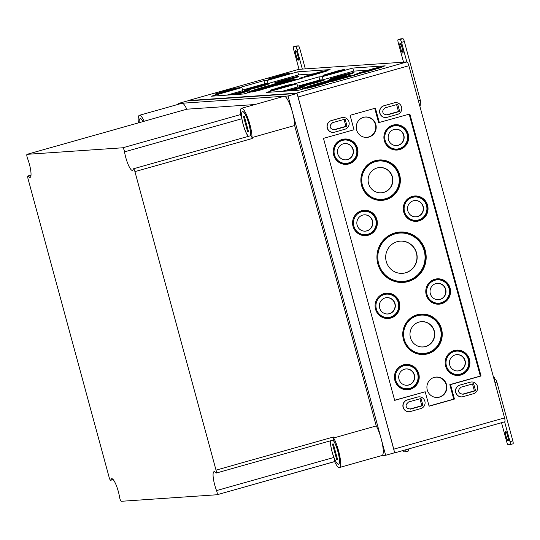 <?xml version="1.0" encoding="UTF-8"?>
<svg xmlns="http://www.w3.org/2000/svg" width="540" height="540" viewBox="0 0 540 540"><rect width="100%" height="100%" fill="white"/><g stroke="black" fill="none" stroke-linecap="round" stroke-linejoin="round"><path stroke-width="0.81" d="M396.542 104.618A0.499 0.486 -93.9 0 1 396.671 104.848L398.345 111.011A0.499 0.486 -93.9 0 1 398.007 111.625L386.674 114.824M399.533 110.93L397.858 104.767A0.499 0.486 -93.9 0 0 397.258 104.416L385.195 107.825L383.576 109.512A2.896 2.828 -93.9 0 0 384.892 114.352L387.133 114.953L399.195 111.544A0.499 0.486 -93.9 0 0 399.533 110.93L398.345 111.011M343.966 119.462A0.499 0.486 -93.9 0 1 344.101 119.691L345.776 125.854A0.499 0.486 -93.9 0 1 345.438 126.468L334.098 129.668M346.964 125.773L345.29 119.603A0.499 0.486 -93.9 0 0 344.689 119.259L332.627 122.661L331.007 124.355A2.896 2.828 -93.9 0 0 332.316 129.188L334.564 129.789L346.626 126.387A0.499 0.486 -93.9 0 0 346.964 125.773L345.776 125.854M419.863 398.804A0.499 0.486 -93.9 0 1 419.999 399.033L421.673 405.196A0.499 0.486 -93.9 0 1 421.335 405.81L409.995 409.01M422.861 405.115L421.187 398.952A0.499 0.486 -93.9 0 0 420.586 398.601L408.524 402.003L406.897 403.697A2.896 2.828 -93.9 0 0 408.213 408.537L410.461 409.138L422.523 405.729A0.499 0.486 -93.9 0 0 422.861 405.115L421.673 405.196M472.433 383.967A0.499 0.486 -93.9 0 1 472.568 384.19L474.242 390.359A0.499 0.486 -93.9 0 1 473.904 390.974L462.564 394.173M475.43 390.278L473.756 384.109A0.499 0.486 -93.9 0 0 473.155 383.764L461.093 387.167L459.473 388.854A2.896 2.828 -93.9 0 0 460.789 393.694L463.03 394.295L475.092 390.893A0.499 0.486 -93.9 0 0 475.43 390.278L474.242 390.359M397.487 114.406L387.16 117.315A5.994 5.846 -93.9 0 1 379.829 112.536A5.994 5.846 -93.9 0 1 384.021 105.759L394.349 102.843A5.994 5.846 -93.9 0 1 401.679 107.622A5.994 5.846 -93.9 0 1 397.487 114.406M385.925 117.524A5.994 5.846 -93.9 0 1 383.866 105.772L394.193 102.856A5.994 5.846 -93.9 0 1 395.429 102.647M344.912 129.242L334.591 132.158A5.994 5.846 -93.9 0 1 327.254 127.379A5.994 5.846 -93.9 0 1 331.445 120.602L341.773 117.686A5.994 5.846 -93.9 0 1 349.11 122.465A5.994 5.846 -93.9 0 1 344.912 129.242M333.349 132.368A5.994 5.846 -93.9 0 1 333.275 132.368A5.994 5.846 -93.9 0 1 331.29 120.609L341.618 117.693A5.994 5.846 -93.9 0 1 342.779 117.491A5.994 5.846 -93.9 0 1 342.86 117.491M420.808 408.584L410.481 411.5A5.994 5.846 -93.9 0 1 403.151 406.721A5.994 5.846 -93.9 0 1 407.342 399.944L417.67 397.028A5.994 5.846 -93.9 0 1 425 401.807A5.994 5.846 -93.9 0 1 420.808 408.584M409.246 411.71A5.994 5.846 -93.9 0 1 407.187 399.951L417.514 397.042A5.994 5.846 -93.9 0 1 418.757 396.833M473.384 393.748L463.057 396.664A5.994 5.846 -93.9 0 1 455.726 391.885A5.994 5.846 -93.9 0 1 459.918 385.101L470.245 382.185A5.994 5.846 -93.9 0 1 477.576 386.971A5.994 5.846 -93.9 0 1 473.384 393.748M461.815 396.866A5.994 5.846 -93.9 0 1 459.763 385.115L470.09 382.199A5.994 5.846 -93.9 0 1 471.326 381.989M220.88 92.232L235.001 88.574L220.961 92.522M273.456 77.389L287.577 73.737L273.53 77.679M309.791 74.905L323.926 71.253L309.865 75.195M257.216 89.748L271.337 86.09L257.297 90.038M275.933 88.466L290.068 84.807L276.014 88.756M328.509 73.622L342.63 69.971L328.59 73.913M364.844 71.138L378.972 67.493L364.925 71.428M312.275 85.975L326.396 82.323L312.35 86.272M282.724 74.669L267.928 79.063L285.363 74.486L289.825 73.008L282.724 74.669M267.928 79.063L268.11 79.738L275.218 78.077L290.007 73.683L289.825 73.008M230.148 89.512L215.359 93.906L232.794 89.33L237.256 87.844L230.148 89.512M215.359 93.906L215.541 94.581L222.649 92.921L237.438 88.519L237.256 87.844M319.059 72.184L304.27 76.579L321.698 72.002L326.167 70.524L319.059 72.184M304.27 76.579L304.452 77.254L311.56 75.593L326.349 71.192L326.167 70.524M266.483 87.021L251.694 91.422L269.129 86.846L273.591 85.361L266.483 87.021M251.694 91.422L251.876 92.097L258.984 90.43L273.773 86.035L273.591 85.361A16.139 0.716 164.8 0 1 287.51 82.316A16.139 0.716 164.8 0 1 287.51 82.337M337.777 70.902L322.988 75.296L340.416 70.72L344.885 69.242L337.777 70.902M322.988 75.296L323.17 75.971L330.278 74.311L345.067 69.916L344.885 69.242M285.201 85.745L270.412 90.139L287.847 85.563L292.309 84.078L285.201 85.745M270.412 90.139L270.594 90.814L277.702 89.154L292.491 84.753L292.309 84.078M374.112 68.418L359.323 72.812L376.758 68.236L381.22 66.751L374.112 68.418M359.323 72.812L359.505 73.487L366.613 71.827L381.402 67.426L381.22 66.751M321.543 83.255L306.754 87.656L324.182 83.072L328.651 81.594L321.543 83.255M306.754 87.656L306.936 88.324L314.037 86.663L328.833 82.269L328.651 81.594A16.139 0.716 164.8 0 1 342.569 78.55A16.139 0.716 164.8 0 1 342.562 78.57M384.345 140.744A12.704 12.393 -93.9 0 1 392.58 125.24A12.704 12.393 -93.9 0 1 408.22 134.008A12.704 12.393 -93.9 0 1 394.268 149.904A12.704 12.393 -93.9 0 1 384.345 140.744M394.126 149.877A12.636 12.326 86.1 0 0 407.869 134.042A12.636 12.326 86.1 0 0 392.445 125.28M407.639 134.109A12.386 12.082 86.1 0 0 383.94 138.22A12.386 12.082 86.1 0 0 396.846 149.756A12.386 12.082 86.1 0 0 407.639 134.109M403.853 135.209A8.195 7.992 86.1 0 0 388.179 137.93A8.195 7.992 86.1 0 0 394.848 145.463A8.195 7.992 86.1 0 0 403.853 135.209M394.754 145.449A8.147 7.945 86.1 0 0 403.61 135.236A8.147 7.945 86.1 0 0 393.674 129.587M403.711 212.024A12.704 12.393 -93.9 0 1 411.946 196.519A12.704 12.393 -93.9 0 1 427.586 205.288A12.704 12.393 -93.9 0 1 413.633 221.184A12.704 12.393 -93.9 0 1 403.711 212.024M413.498 221.157A12.636 12.326 86.1 0 0 427.241 205.322A12.636 12.326 86.1 0 0 411.811 196.567M427.005 205.389A12.386 12.082 86.1 0 0 403.306 209.5A12.386 12.082 86.1 0 0 416.212 221.036A12.386 12.082 86.1 0 0 427.005 205.389M423.218 206.496A8.195 7.992 86.1 0 0 407.545 209.21A8.195 7.992 86.1 0 0 414.221 216.743A8.195 7.992 86.1 0 0 423.218 206.496M414.119 216.729A8.147 7.945 86.1 0 0 422.975 206.516A8.147 7.945 86.1 0 0 413.039 200.867M426.222 294.867A12.704 12.393 -93.9 0 1 434.45 279.362A12.704 12.393 -93.9 0 1 450.097 288.124A12.704 12.393 -93.9 0 1 436.138 304.027A12.704 12.393 -93.9 0 1 426.222 294.867M436.003 304A12.636 12.326 86.1 0 0 449.746 288.164A12.636 12.326 86.1 0 0 434.322 279.403M438.716 303.878C447.12 302.144 450.725 296.926 449.53 288.232A12.386 12.082 86.1 0 0 425.817 292.343A12.386 12.082 86.1 0 0 438.716 303.878A12.386 12.082 86.1 0 0 449.51 288.232C447.451 282.191 443.279 279.166 437.022 279.153M445.723 289.332A8.195 7.992 86.1 0 0 430.049 292.052A8.195 7.992 86.1 0 0 436.725 299.585A8.195 7.992 86.1 0 0 445.723 289.332M436.631 299.565A8.147 7.945 86.1 0 0 445.48 289.359A8.147 7.945 86.1 0 0 435.544 283.709M445.588 366.147A12.704 12.393 -93.9 0 1 453.823 350.642A12.704 12.393 -93.9 0 1 469.463 359.411A12.704 12.393 -93.9 0 1 455.51 375.307A12.704 12.393 -93.9 0 1 445.588 366.147M455.369 375.28A12.636 12.326 86.1 0 0 469.112 359.444A12.636 12.326 86.1 0 0 453.688 350.683M458.082 375.158C466.486 373.424 470.09 368.213 468.896 359.512A12.386 12.082 86.1 0 0 445.183 363.623A12.386 12.082 86.1 0 0 458.082 375.158A12.386 12.082 86.1 0 0 468.875 359.512C466.817 353.471 462.645 350.447 456.394 350.44M465.089 360.612A8.195 7.992 86.1 0 0 449.422 363.332A8.195 7.992 86.1 0 0 456.091 370.865A8.195 7.992 86.1 0 0 465.089 360.612M455.996 370.845A8.147 7.945 86.1 0 0 464.846 360.639A8.147 7.945 86.1 0 0 454.91 354.989M333.653 155.054A12.704 12.393 -93.9 0 1 341.888 139.55A12.704 12.393 -93.9 0 1 357.527 148.318A12.704 12.393 -93.9 0 1 343.575 164.214A12.704 12.393 -93.9 0 1 333.653 155.054M343.433 164.187A12.636 12.326 86.1 0 0 357.176 148.352A12.636 12.326 86.1 0 0 341.753 139.59M356.947 148.419A12.386 12.082 86.1 0 0 333.248 152.53A12.386 12.082 86.1 0 0 346.147 164.066A12.386 12.082 86.1 0 0 356.947 148.419M353.153 149.519A8.195 7.992 86.1 0 0 337.487 152.239A8.195 7.992 86.1 0 0 344.156 159.773A8.195 7.992 86.1 0 0 353.153 149.519M344.061 159.759A8.147 7.945 86.1 0 0 352.91 149.546A8.147 7.945 86.1 0 0 342.974 143.897M353.018 226.334A12.704 12.393 -93.9 0 1 361.253 210.829A12.704 12.393 -93.9 0 1 376.893 219.598A12.704 12.393 -93.9 0 1 362.941 235.494A12.704 12.393 -93.9 0 1 353.018 226.334M362.799 235.467A12.636 12.326 86.1 0 0 376.542 219.632A12.636 12.326 86.1 0 0 361.118 210.87M365.513 235.346C373.923 233.611 377.527 228.4 376.326 219.706A12.386 12.082 86.1 0 0 352.613 223.81A12.386 12.082 86.1 0 0 365.513 235.346A12.386 12.082 86.1 0 0 376.312 219.699C374.247 213.665 370.082 210.634 363.825 210.627M372.519 220.806A8.195 7.992 86.1 0 0 356.852 223.519A8.195 7.992 86.1 0 0 363.521 231.053A8.195 7.992 86.1 0 0 372.519 220.806M363.427 231.039A8.147 7.945 86.1 0 0 372.276 220.826A8.147 7.945 86.1 0 0 362.34 215.177M375.523 309.177A12.704 12.393 -93.9 0 1 383.758 293.672A12.704 12.393 -93.9 0 1 399.398 302.434A12.704 12.393 -93.9 0 1 385.445 318.337A12.704 12.393 -93.9 0 1 375.523 309.177M385.31 318.31A12.636 12.326 86.1 0 0 399.053 302.474A12.636 12.326 86.1 0 0 383.623 293.713M388.024 318.188C396.428 316.454 400.032 311.236 398.837 302.542A12.386 12.082 86.1 0 0 375.118 306.653A12.386 12.082 86.1 0 0 388.024 318.188A12.386 12.082 86.1 0 0 398.817 302.542C396.758 296.5 392.587 293.476 386.33 293.463M395.03 303.642A8.195 7.992 86.1 0 0 379.357 306.362A8.195 7.992 86.1 0 0 386.033 313.895A8.195 7.992 86.1 0 0 395.03 303.642M385.931 313.875A8.147 7.945 86.1 0 0 394.787 303.669A8.147 7.945 86.1 0 0 384.851 298.019M394.889 380.457A12.704 12.393 -93.9 0 1 403.124 364.952A12.704 12.393 -93.9 0 1 418.77 373.721A12.704 12.393 -93.9 0 1 404.811 389.617A12.704 12.393 -93.9 0 1 394.889 380.457M404.676 389.59A12.636 12.326 86.1 0 0 418.419 373.754A12.636 12.326 86.1 0 0 402.995 364.993M407.389 389.468C415.793 387.733 419.398 382.523 418.203 373.822A12.386 12.082 86.1 0 0 394.49 377.933A12.386 12.082 86.1 0 0 407.389 389.468A12.386 12.082 86.1 0 0 418.183 373.822C416.124 367.781 411.952 364.757 405.695 364.75M414.396 374.922A8.195 7.992 86.1 0 0 398.723 377.642A8.195 7.992 86.1 0 0 405.398 385.175A8.195 7.992 86.1 0 0 414.396 374.922M405.304 385.155A8.147 7.945 86.1 0 0 414.153 374.949A8.147 7.945 86.1 0 0 404.217 369.299M418.568 322.211A12.636 12.326 -93.9 0 1 434.464 333.47A12.636 12.326 -93.9 0 1 420.255 346.795M410.44 337.669A12.683 12.373 -93.9 0 1 418.662 322.184A12.683 12.373 -93.9 0 1 434.707 333.457A12.683 12.373 -93.9 0 1 410.44 337.669M403.481 339.599A19.933 19.44 -93.9 0 1 420.849 314.429A19.933 19.44 -93.9 0 1 441.605 332.984A19.933 19.44 -93.9 0 1 423.569 354.2A19.933 19.44 -93.9 0 1 403.481 339.599M416.455 314.989A20.183 19.683 -93.9 0 1 441.848 332.971A20.183 19.683 -93.9 0 1 419.141 354.233M403.468 339.66A20.25 19.751 -93.9 0 1 416.59 314.948A20.25 19.751 -93.9 0 1 442.199 332.944A20.25 19.751 -93.9 0 1 419.276 354.26A20.25 19.751 -93.9 0 1 403.468 339.66M376.697 168.095A12.636 12.326 -93.9 0 1 392.587 179.354A12.636 12.326 -93.9 0 1 378.378 192.672M368.57 183.546A12.683 12.373 -93.9 0 1 376.792 168.061A12.683 12.373 -93.9 0 1 392.83 179.334A12.683 12.373 -93.9 0 1 368.57 183.546M361.604 185.476A19.933 19.44 -93.9 0 1 378.972 160.306A19.933 19.44 -93.9 0 1 399.728 178.862A19.933 19.44 -93.9 0 1 381.692 200.077A19.933 19.44 -93.9 0 1 361.604 185.476M374.585 160.873A20.183 19.683 -93.9 0 1 399.971 178.848A20.183 19.683 -93.9 0 1 377.271 200.117M361.591 185.544A20.25 19.751 -93.9 0 1 374.713 160.826A20.25 19.751 -93.9 0 1 400.322 178.821A20.25 19.751 -93.9 0 1 377.406 200.138A20.25 19.751 -93.9 0 1 361.591 185.544M424.177 122.081A2.997 0.648 -105.8 0 0 423.603 119.948M489.605 362.894A2.997 0.648 -105.8 0 0 489.024 360.761M377.831 263.925A25.252 24.624 -93.9 0 1 394.193 233.111A25.252 24.624 -93.9 0 1 425.277 250.533A25.252 24.624 -93.9 0 1 397.548 282.13A25.252 24.624 -93.9 0 1 377.831 263.925M397.413 282.103A25.177 24.557 86.1 0 0 424.926 250.574A25.177 24.557 86.1 0 0 394.065 233.159M424.69 250.641A24.928 24.314 86.1 0 0 399.566 232.382A24.928 24.314 86.1 0 0 377.014 258.91A24.928 24.314 86.1 0 0 402.975 282.123A24.928 24.314 86.1 0 0 424.69 250.641M416.583 252.963A16.139 15.741 86.1 0 0 400.322 241.144A16.139 15.741 86.1 0 0 385.722 258.316A16.139 15.741 86.1 0 0 402.523 273.341A16.139 15.741 86.1 0 0 416.583 252.963M402.428 273.348A16.139 15.741 86.1 0 0 405.452 272.808A16.139 15.741 86.1 0 0 416.387 252.976A16.139 15.741 86.1 0 0 400.221 241.151M433.748 377.548A10.159 9.902 -93.9 0 1 446.081 384.527A10.159 9.902 -93.9 0 1 435.105 397.332M427.268 389.988A10.233 9.983 -93.9 0 1 433.904 377.494A10.233 9.983 -93.9 0 1 446.843 386.593A10.233 9.983 -93.9 0 1 427.268 389.988M356.609 129.904A10.233 9.983 -93.9 0 1 363.245 117.416A10.233 9.983 -93.9 0 1 375.84 124.477A10.233 9.983 -93.9 0 1 364.601 137.281A10.233 9.983 -93.9 0 1 356.609 129.904M364.439 137.255A10.159 9.902 86.1 0 0 375.435 124.524A10.159 9.902 86.1 0 0 363.089 117.464M409.185 114.176L480.33 376.043L449.82 384.656L453.749 399.107L429.07 406.073M374.746 108.344L378.635 122.654L409.853 113.994L481.039 375.995L450.529 384.608L454.451 399.06L429.104 406.215L425.183 391.763L394.673 400.376L323.487 138.368L353.997 129.755L350.069 115.31L375.415 108.155L379.343 122.6M425.183 391.763L394.632 400.235M480.33 376.043L481.039 375.995M449.82 384.656L450.529 384.608M453.749 399.107L454.451 399.06M348.05 77.024A25.252 1.121 -15.2 0 0 351.202 75.587A25.252 1.121 -15.2 0 0 350.561 75.505A25.252 1.121 -15.2 0 0 323.865 81.857A25.252 1.121 -15.2 0 0 302.474 88.823A25.252 1.121 -15.2 0 0 303.669 88.844M292.997 80.791A25.252 1.121 -15.2 0 0 296.15 79.353A25.252 1.121 -15.2 0 0 295.502 79.272A25.252 1.121 -15.2 0 0 268.805 85.624A25.252 1.121 -15.2 0 0 247.415 92.59A25.252 1.121 -15.2 0 0 248.609 92.61M306.207 85.34A8.127 0.358 164.8 0 1 304.533 85.637A8.127 0.358 164.8 0 1 304.324 85.61A8.127 0.358 164.8 0 1 312.079 83.133A8.127 0.358 164.8 0 1 320.018 81.344A8.127 0.358 164.8 0 1 318.263 82.06M324.351 79.751A13.041 0.581 -15.2 0 0 310.561 83.032A13.041 0.581 -15.2 0 0 299.518 86.63A13.041 0.581 -15.2 0 0 312.248 83.767A13.041 0.581 -15.2 0 0 324.682 79.792A13.041 0.581 -15.2 0 0 324.351 79.751M251.147 89.107A8.127 0.358 164.8 0 1 249.48 89.404A8.127 0.358 164.8 0 1 249.271 89.377A8.127 0.358 164.8 0 1 257.02 86.9A8.127 0.358 164.8 0 1 264.965 85.118A8.127 0.358 164.8 0 1 263.203 85.833M269.291 83.518A13.041 0.581 -15.2 0 0 255.508 86.798A13.041 0.581 -15.2 0 0 244.465 90.396A13.041 0.581 -15.2 0 0 257.195 87.534A13.041 0.581 -15.2 0 0 269.629 83.558A13.041 0.581 -15.2 0 0 269.291 83.518M334.645 78.368A8.195 0.365 164.8 0 1 341.84 76.187A8.195 0.365 164.8 0 1 349.144 74.432M353.714 72.59A12.704 0.56 -15.2 0 0 340.281 75.789A12.704 0.56 -15.2 0 0 329.515 79.292A12.704 0.56 -15.2 0 0 341.921 76.505A12.704 0.56 -15.2 0 0 354.038 72.63A12.704 0.56 -15.2 0 0 353.714 72.59M279.592 82.134A8.195 0.365 164.8 0 1 286.781 79.954A8.195 0.365 164.8 0 1 294.084 78.199M298.661 76.356A12.704 0.56 -15.2 0 0 285.221 79.556A12.704 0.56 -15.2 0 0 274.462 83.059A12.704 0.56 -15.2 0 0 286.868 80.271A12.704 0.56 -15.2 0 0 298.985 76.397A12.704 0.56 -15.2 0 0 298.661 76.356M289.973 90.821A8.195 0.365 164.8 0 1 299.39 88.472M291.566 90.713A12.704 0.56 -15.2 0 0 304.283 86.677A12.704 0.56 -15.2 0 0 303.959 86.636A12.704 0.56 -15.2 0 0 286.166 91.085M234.913 94.588A8.195 0.365 164.8 0 1 244.33 92.239M236.513 94.48A12.704 0.56 -15.2 0 0 249.224 90.443A12.704 0.56 -15.2 0 0 248.906 90.403A12.704 0.56 -15.2 0 0 231.107 94.851M312.896 73.919L298.579 74.898L268.07 83.511L264.769 83.741L263.932 80.656L238.585 87.811L241.886 87.588L242.723 90.666L226.894 95.135M264.769 83.741L242.548 90.011M268.07 83.511L267.233 80.433L263.932 80.656M298.579 74.898L297.743 71.82L267.233 80.433M326.214 70.706L330.115 69.606L297.743 71.82M299.781 78.874L299.606 78.219L304.351 76.876M273.645 85.543L277.56 85.145L302.906 77.99L299.606 78.219M241.886 87.588L211.376 96.201L243.749 93.98L251.775 91.719M367.956 70.153L353.639 71.132L323.129 79.745L319.822 79.974L318.985 76.889L293.639 84.044L296.939 83.822L297.776 86.9L281.947 91.368M319.822 79.974L297.601 86.245M323.129 79.745L322.286 76.666L318.985 76.889M353.639 71.132L352.802 68.053L322.286 76.666M381.267 66.94L385.175 65.84L352.802 68.053M354.841 75.107L354.659 74.453L359.404 73.109M328.698 81.776L332.62 81.378L357.966 74.223L354.659 74.453M296.939 83.822L266.429 92.434L298.802 90.214L306.835 87.953M394.018 453.06L504.718 421.808A3.996 0.864 -105.8 0 0 504.758 421.801A3.996 0.864 -105.8 0 0 504.549 417.899L408.868 65.731A3.996 0.864 -105.8 0 0 406.944 61.938L298.904 69.329A3.996 0.864 -105.8 0 0 298.863 69.336A3.996 0.864 -105.8 0 0 298.822 69.35M296.582 93.474A3.996 0.864 -105.8 0 0 296.163 93.211L188.123 100.602A3.996 0.864 -105.8 0 0 188.082 100.609A3.996 0.864 -105.8 0 0 187.866 100.913M394.106 450.637A3.996 0.864 -105.8 0 0 393.775 449.165L298.094 96.998A3.996 0.864 -105.8 0 0 297.628 95.54M393.302 453.121L393.944 453.08A3.996 0.864 -105.8 0 0 393.977 453.074A3.996 0.864 -105.8 0 0 394.16 452.885M247.671 131.922L243.479 116.512L244.364 116.451L248.549 131.861L247.671 131.922L248.501 131.686M250.209 135.83A12.987 2.808 -105.8 0 0 248.13 121.46A12.987 2.808 -105.8 0 0 242.487 111.686A12.987 2.808 -105.8 0 0 243.155 124.382A12.987 2.808 -105.8 0 0 248.528 136.303M330.642 440.762A12.987 2.808 -105.8 0 0 332.134 451.886A12.987 2.808 -105.8 0 0 338.526 464.191A12.987 2.808 -105.8 0 0 338.418 453.728A12.987 2.808 -105.8 0 0 332.991 440.1M333.342 443.954L337.534 459.365L336.65 459.425L332.465 444.015L333.342 443.954M250.304 135.803A12.987 2.808 -105.8 0 0 248.225 121.439A12.987 2.808 -105.8 0 0 242.582 111.659A12.987 2.808 -105.8 0 0 242.534 111.672M142.925 121.615A12.987 2.808 -105.8 0 0 140.083 118.692A12.987 2.808 -105.8 0 0 139.192 122.668M143.019 121.588A12.987 2.808 -105.8 0 0 140.177 118.665A12.987 2.808 -105.8 0 0 140.13 118.678M122.803 147.778L27.027 154.332A2.997 0.648 -105.8 0 0 27 154.339A2.997 0.648 -105.8 0 0 27.554 158.497A13.628 2.95 -105.8 0 1 30.058 177.404A13.628 2.95 -105.8 0 1 28.303 176.263A2.997 0.648 -105.8 0 0 27.918 176.006A2.997 0.648 -105.8 0 0 28.073 178.936L109.175 477.455A2.997 0.648 -105.8 0 0 110.653 480.29A2.997 0.648 -105.8 0 0 110.828 479.999A13.628 2.95 -105.8 0 1 111.638 478.683A13.628 2.95 -105.8 0 1 119.583 497.219A2.997 0.648 -105.8 0 0 121.297 501.296L217.073 494.748A2.997 0.648 -105.8 0 0 217.1 494.741L334.638 461.606A17.165 3.713 -105.8 0 0 339.417 467.519L382.037 455.49A17.165 3.713 -105.8 0 0 382.374 443.887A17.165 3.713 -105.8 0 0 376.258 425.939L333.639 437.967L333.376 437.015A2.997 0.648 -105.8 0 1 333.531 439.945L216.182 473.074A2.997 0.648 -105.8 0 0 216.027 470.144L134.926 171.626A2.997 0.648 -105.8 0 0 133.447 168.791A2.997 0.648 -105.8 0 0 133.272 169.081A13.628 2.95 -105.8 0 1 132.462 170.397A13.628 2.95 -105.8 0 1 124.524 151.862A2.997 0.648 -105.8 0 0 122.803 147.778L240.368 114.642A17.165 3.713 -105.8 0 1 241.475 108.324L284.094 96.296A17.165 3.713 -105.8 0 1 290.702 106.697A17.165 3.713 -105.8 0 1 294.638 125.516L252.011 137.552A17.165 3.713 -105.8 0 0 248.083 118.733A17.165 3.713 -105.8 0 0 241.475 108.324M339.417 467.519A17.165 3.713 -105.8 0 0 339.755 455.915A17.165 3.713 -105.8 0 0 333.639 437.967M139.381 115.31L182 103.275A17.165 3.713 -105.8 0 1 186.779 109.195L144.16 121.223A17.165 3.713 -105.8 0 0 139.381 115.31A17.165 3.713 -105.8 0 0 138.402 122.891M124.524 151.862L241.873 118.739A2.997 0.648 -105.8 0 0 240.151 114.656M241.873 118.739A13.628 2.95 -105.8 0 0 248.258 136.377M134.926 171.626L252.275 138.503A2.997 0.648 -105.8 0 0 250.796 135.661L133.447 168.791M252.275 138.503L252.011 137.552M334.422 461.619A2.997 0.648 -105.8 0 0 334.449 461.612L217.1 494.741A2.997 0.648 -105.8 0 0 216.547 490.583A13.628 2.95 -105.8 0 1 214.043 471.677A13.628 2.95 -105.8 0 1 215.798 472.817A2.997 0.648 -105.8 0 0 216.182 473.074M330.46 440.815A13.628 2.95 -105.8 0 0 333.896 457.454A2.997 0.648 -105.8 0 1 334.449 461.612M27.027 154.332L144.376 121.21A2.997 0.648 -105.8 0 0 144.349 121.217A2.997 0.648 -105.8 0 0 144.322 121.223M186.779 109.195L254.907 104.531M385.661 455.281L288.05 95.985L178.376 103.491L187.387 100.946L297.061 93.44L394.679 452.736L385.661 455.281L381.868 455.537M376.258 425.939L294.638 125.516M178.578 104.24L178.376 103.491M288.05 95.985L297.061 93.44M338.573 464.177A12.987 2.808 -105.8 0 0 338.621 464.164A12.987 2.808 -105.8 0 0 338.513 453.701A12.987 2.808 -105.8 0 0 333.086 440.073M336.65 459.425L337.487 459.189M493.344 376.65A4.995 4.873 -93.9 0 1 495.106 379.303L494.161 379.64M510.212 444.596L512.973 443.819A2.997 0.648 -105.8 0 0 513 443.813A2.997 0.648 -105.8 0 0 512.845 440.883L496.881 382.124A2.997 0.648 -105.8 0 0 495.437 379.283M506.493 432.236L505.103 432.628A4.995 1.08 74.2 0 1 505.454 431.204A4.995 1.08 74.2 0 1 506.642 432.52L508.511 439.398A4.995 1.08 74.2 0 1 508.167 440.822A4.995 1.08 74.2 0 1 506.972 439.506L508.43 439.094M505.103 432.628L506.972 439.506M512.845 440.883L510.03 441.68A2.997 0.648 74.2 0 1 510.185 444.609A2.997 0.648 74.2 0 1 510.151 444.616L508.174 444.751A2.997 0.648 74.2 0 1 506.729 441.902L501.512 422.719M510.03 441.68L504.637 421.835M495.106 379.303L494.14 379.573M420.464 103.235L420.437 103.241A2.997 0.648 -105.8 0 0 420.464 103.235A2.997 0.648 -105.8 0 0 420.316 100.305L404.352 41.546A2.997 0.648 -105.8 0 0 402.901 38.705L400.923 38.84A2.997 0.648 -105.8 0 0 400.889 38.84A2.997 0.648 -105.8 0 0 400.862 38.853M401.132 44.456L399.749 44.847A4.995 1.08 74.2 0 1 400.093 43.43A4.995 1.08 74.2 0 1 401.288 44.739L403.157 51.624A4.995 1.08 74.2 0 1 402.806 53.041A4.995 1.08 74.2 0 1 401.618 51.725L399.749 44.847M403.076 51.313L401.618 51.725M402.901 38.705L400.086 39.494A2.997 0.648 74.2 0 1 401.531 42.343L406.856 61.945M400.086 39.494L398.108 39.629A2.997 0.648 74.2 0 0 398.075 39.636A2.997 0.648 74.2 0 0 398.23 42.566L403.556 62.167M420.127 103.329A4.995 4.873 -93.9 0 1 419.938 106.461M405.682 451.751L408.443 450.968A2.997 0.648 -105.8 0 0 408.476 450.968A2.997 0.648 -105.8 0 0 408.537 448.963M405.722 449.759A2.997 0.648 74.2 0 1 405.655 451.757A2.997 0.648 74.2 0 1 405.628 451.764L403.643 451.899A2.997 0.648 74.2 0 1 402.725 450.603M305.309 68.891L299.822 48.701A2.997 0.648 -105.8 0 0 298.377 45.853L296.393 45.988A2.997 0.648 -105.8 0 0 296.365 45.995A2.997 0.648 -105.8 0 0 296.339 46.008M296.609 51.611L295.218 52.002A4.995 1.08 74.2 0 1 295.569 50.578A4.995 1.08 74.2 0 1 296.764 51.894L298.627 58.772A4.995 1.08 74.2 0 1 298.283 60.197A4.995 1.08 74.2 0 1 297.088 58.88L295.218 52.002M298.546 58.469L297.088 58.88M298.377 45.853L295.562 46.649A2.997 0.648 74.2 0 1 297.007 49.491L302.332 69.093M295.562 46.649L293.578 46.784A2.997 0.648 74.2 0 0 293.551 46.791A2.997 0.648 74.2 0 0 293.706 49.721L299.032 69.323M396.671 104.848L397.858 104.767M398.007 111.625L399.195 111.544M344.101 119.691L345.29 119.603M345.438 126.468L346.626 126.387M419.999 399.033L421.187 398.952M421.335 405.81L422.523 405.729M472.568 384.19L473.756 384.109M473.904 390.974L475.092 390.893M285.363 74.486L285.545 75.161M275.036 77.402L275.218 78.077M232.794 89.33L232.976 90.005M222.466 92.246L222.649 92.921M321.698 72.002L321.881 72.677M311.371 74.918L311.56 75.593M269.129 86.846L269.312 87.514M258.802 89.755L258.984 90.43M340.416 70.72L340.605 71.395M330.095 73.636L330.278 74.311M287.847 85.563L288.029 86.238M277.519 88.479L277.702 89.154M376.758 68.236L376.94 68.911M366.431 71.152L366.613 71.827M324.182 83.072L324.365 83.747M313.855 85.988L314.037 86.663M407.133 134.285A11.691 11.401 86.1 0 0 388.01 129.175A11.691 11.401 86.1 0 0 393.309 148.696A11.691 11.401 86.1 0 0 407.133 134.285M426.499 205.565A11.691 11.401 86.1 0 0 407.376 200.455A11.691 11.401 86.1 0 0 412.675 219.976A11.691 11.401 86.1 0 0 426.499 205.565M449.01 288.407A11.691 11.401 86.1 0 0 429.881 283.298A11.691 11.401 86.1 0 0 435.186 302.819A11.691 11.401 86.1 0 0 449.01 288.407M468.376 359.687A11.691 11.401 86.1 0 0 449.246 354.577A11.691 11.401 86.1 0 0 454.552 374.099A11.691 11.401 86.1 0 0 468.376 359.687M356.44 148.595A11.691 11.401 86.1 0 0 337.311 143.485A11.691 11.401 86.1 0 0 342.617 163.006A11.691 11.401 86.1 0 0 356.44 148.595M375.806 219.875A11.691 11.401 86.1 0 0 356.677 214.765A11.691 11.401 86.1 0 0 361.982 234.286A11.691 11.401 86.1 0 0 375.806 219.875M398.318 302.717A11.691 11.401 86.1 0 0 379.188 297.608A11.691 11.401 86.1 0 0 384.494 317.129A11.691 11.401 86.1 0 0 398.318 302.717M417.683 373.997A11.691 11.401 86.1 0 0 398.554 368.888A11.691 11.401 86.1 0 0 403.859 388.409A11.691 11.401 86.1 0 0 417.683 373.997M404.291 339.404A19.231 18.758 -93.9 0 1 427.032 315.691A19.231 18.758 -93.9 0 1 435.76 347.807A19.231 18.758 -93.9 0 1 404.291 339.404M362.414 185.281A19.231 18.758 -93.9 0 1 385.162 161.575A19.231 18.758 -93.9 0 1 393.883 193.691A19.231 18.758 -93.9 0 1 362.414 185.281M424.19 250.817A24.233 23.632 86.1 0 0 384.548 240.226A24.233 23.632 86.1 0 0 395.537 280.685A24.233 23.632 86.1 0 0 424.19 250.817M304.304 88.661A24.233 1.073 164.8 0 1 306.767 87.71L304.243 88.681M313.76 85.455A24.233 1.073 164.8 0 1 349.839 76.349M249.251 92.428A24.233 1.073 164.8 0 1 251.708 91.476L249.183 92.448M258.701 89.222A24.233 1.073 164.8 0 1 294.779 80.116M300.895 86.522A11.691 0.52 164.8 0 1 312.039 82.978A11.691 0.52 164.8 0 1 323.44 80.399M245.835 90.288A11.691 0.52 164.8 0 1 256.979 86.744A11.691 0.52 164.8 0 1 268.387 84.166M332.093 78.941A11.691 0.52 164.8 0 1 351.635 73.636L332.073 78.948M277.04 82.708A11.691 0.52 164.8 0 1 296.582 77.402L277.02 82.715M289.197 90.875A11.691 0.52 164.8 0 1 301.88 87.683L289.197 90.875M246.841 91.442L234.144 94.642A11.691 0.52 164.8 0 1 246.821 91.449M188.123 100.602L298.904 69.329M296.163 93.211L406.944 61.938M298.094 96.998L408.868 65.731M393.775 449.165L504.549 417.899M216.027 470.144L333.376 437.015M216.547 490.583L333.896 457.454M110.828 479.999L113.015 479.385M28.303 176.263L30.956 175.513M496.881 382.124L494.978 382.664M420.316 100.305L418.412 100.845M404.352 41.546L401.531 42.343M400.923 38.84L398.108 39.629M299.822 48.701L297.007 49.491M296.393 45.988L293.578 46.784M395.152 125.037C401.409 125.044 405.574 128.075 407.653 134.109C408.854 142.81 405.25 148.021 396.846 149.756M414.518 196.317C420.775 196.324 424.94 199.355 427.025 205.396C428.22 214.09 424.615 219.301 416.212 221.036M344.459 139.347C350.717 139.354 354.881 142.385 356.96 148.419C358.155 157.12 354.55 162.331 346.147 164.066M420.849 314.429C430.218 313.2 441.477 321.658 441.666 334.091C440.924 345.58 434.889 352.283 423.569 354.2M378.972 160.306C388.348 159.084 399.607 167.542 399.789 179.969C399.046 191.464 393.012 198.167 381.692 200.077M399.566 232.382C412.142 232.403 420.525 238.491 424.71 250.641C429.179 265.16 417.812 281.624 402.975 282.123M336.859 80.183A109.91 109.91 0 0 0 330.257 81.54M313.713 85.469L327.166 81.621L349.88 76.329M281.806 83.95A109.91 109.91 0 0 0 275.204 85.306M258.653 89.235L272.106 85.388L294.827 80.102M300.767 86.542L313.227 82.66L323.561 80.352M245.707 90.308L258.167 86.427L268.508 84.119M298.863 69.336L188.082 100.609M504.758 421.801L393.977 453.074M113.191 479.574L110.653 480.29M30.989 175.142L27.918 176.006M144.349 121.217L27 154.339M510.185 444.609L513 443.813M398.075 39.636L400.889 38.84M405.655 451.757L408.476 450.968M293.551 46.791L296.365 45.995"/></g></svg>
